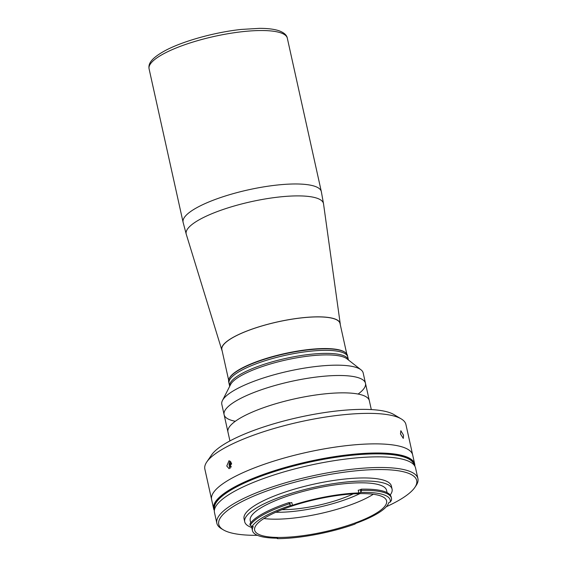 <?xml version="1.0" encoding="UTF-8"?>
<svg xmlns="http://www.w3.org/2000/svg" width="567" height="567" viewBox="0 0 567 567"><rect width="100%" height="100%" fill="white"/><g stroke="black" fill="none" stroke-linecap="round" stroke-linejoin="round"><path stroke-width="0.85" d="M230.386 461.233A3.926 2.466 -90.6 0 0 229.125 464.685A3.926 2.466 -90.6 0 0 230.443 468.122M231.336 466.662L230.386 466.669L229.89 463.99L231.634 463.969M231.045 462.077L229.89 463.99M230.386 466.669L231.201 466.995M340.243 324.501A60.662 15.018 167.5 0 0 340.221 323.686A60.662 15.018 167.5 0 0 298.929 318.158A60.662 15.018 167.5 0 0 233.767 337.004A60.662 15.018 167.5 0 0 221.796 349.945A60.662 15.018 167.5 0 0 222.115 350.69M229.451 378.069A60.499 14.983 -12.5 0 1 323.814 348.556A60.499 14.983 -12.5 0 1 345.168 352.419M228.643 380.131L221.874 349.619A60.499 14.983 -12.5 0 1 253.243 328.732A60.499 14.983 -12.5 0 1 316.797 316.903A60.499 14.983 -12.5 0 1 340.009 323.431L346.77 353.943M254.484 362.795A59.535 14.742 -12.5 0 1 316.025 349.152M229.685 386.318L228.997 383.235A60.825 15.061 -12.5 0 1 260.536 362.235A60.825 15.061 -12.5 0 1 324.423 350.342A60.825 15.061 -12.5 0 1 347.762 356.905L347.422 355.381A60.825 15.061 -12.5 0 0 324.083 348.818A60.825 15.061 -12.5 0 0 260.196 360.718A60.825 15.061 -12.5 0 0 228.664 381.711L228.997 383.235A60.825 15.061 -12.5 0 1 260.536 362.235A60.825 15.061 -12.5 0 1 324.423 350.342A60.825 15.061 -12.5 0 1 347.762 356.905L348.436 359.953A60.825 15.061 -12.5 0 0 325.097 353.383A60.825 15.061 -12.5 0 1 348.436 359.953L348.443 359.988M235.319 421.274A72.406 17.931 -12.5 0 1 224.1 414.661L221.81 404.335A72.406 17.931 -12.5 0 1 222.455 400.522L230.556 384.603A60.825 15.061 -12.5 0 1 325.437 354.907A60.825 15.061 -12.5 0 1 346.926 358.805L360.995 369.812A72.406 17.931 -12.5 0 1 363.192 372.994L365.481 383.313A72.406 17.931 -12.5 0 1 358.11 394.051M229.67 386.276A60.825 15.061 -12.5 0 1 261.21 365.283A60.825 15.061 -12.5 0 1 325.097 353.383A60.825 15.061 -12.5 0 0 261.21 365.283A60.825 15.061 -12.5 0 0 229.67 386.276M222.455 400.522A72.406 17.931 -12.5 0 1 335.409 365.176A72.406 17.931 -12.5 0 1 360.995 369.812M224.1 414.661A72.406 17.931 -12.5 0 1 261.642 389.664A72.406 17.931 -12.5 0 1 337.698 375.503A72.406 17.931 -12.5 0 1 365.481 383.313A72.406 17.931 -12.5 0 0 337.698 375.503A72.406 17.931 -12.5 0 0 261.642 389.664A72.406 17.931 -12.5 0 0 224.1 414.661L227.948 432.011A72.406 17.931 -12.5 0 1 265.491 407.014A72.406 17.931 -12.5 0 1 341.547 392.853A72.406 17.931 -12.5 0 1 369.33 400.671L365.481 383.32M226.765 466.003L229.054 460.673L231.534 463.395L229.139 468.718L226.765 466.003M214.361 510.555A102.981 25.501 -12.5 0 1 213.631 508.698L211.611 499.57A102.981 25.501 -12.5 0 1 265.002 464.019A102.981 25.501 -12.5 0 1 373.178 443.876A102.981 25.501 -12.5 0 1 412.684 454.989L405.922 424.492A102.981 25.501 167.5 0 0 401.174 418.871A102.981 25.501 167.5 0 0 366.41 413.378A102.981 25.501 167.5 0 0 206.778 461.963A102.981 25.501 167.5 0 0 204.85 469.065L211.611 499.57A102.981 25.501 -12.5 0 1 265.002 464.019A102.981 25.501 -12.5 0 1 373.178 443.876A102.981 25.501 -12.5 0 1 412.684 454.989L414.711 464.125A102.981 25.501 -12.5 0 1 414.838 466.109M206.778 461.963L211.59 454.932A96.546 23.906 -12.5 0 1 361.25 409.374A96.546 23.906 -12.5 0 1 393.838 414.527L401.174 418.871M400.486 433.953L400.855 430.722L403.52 435.201L403.279 438.39L400.486 433.953M213.631 508.698A102.981 25.501 -12.5 0 1 267.029 473.147A102.981 25.501 -12.5 0 1 375.198 453.005A102.981 25.501 -12.5 0 1 414.711 464.125M277.419 538.65A71.279 17.648 167.5 0 0 278.383 538.643A71.279 17.648 167.5 0 0 355.155 524.036A1.609 0.397 -12.5 0 1 355.013 523.922A1.609 0.397 -12.5 0 1 355.771 523.391A69.833 17.293 167.5 0 0 388.686 502.816A1.609 0.397 -12.5 0 1 390.202 502.128A71.279 17.648 167.5 0 0 360.903 492.432A1.609 0.397 -12.5 0 1 358.826 492.936A69.833 17.293 167.5 0 0 292.416 505.268A1.609 0.397 -12.5 0 1 290.417 505.523A71.279 17.648 167.5 0 0 252.053 526.523A1.609 0.397 -12.5 0 1 252.591 526.481A1.609 0.397 -12.5 0 1 253.208 526.651A1.609 0.397 -12.5 0 1 253.187 526.743A69.833 17.293 167.5 0 0 252.45 530.634A69.833 17.293 167.5 0 0 277.1 538.175A1.609 0.397 -12.5 0 1 277.674 538.352A1.609 0.397 -12.5 0 1 277.419 538.65L277.22 538.182M387.077 492.617L386.574 490.363A69.833 17.293 167.5 0 0 359.783 482.822A69.833 17.293 167.5 0 0 286.427 496.486A69.833 17.293 167.5 0 0 250.217 520.591L250.72 522.845M280.573 537.445A67.579 16.734 167.5 0 0 351.561 524.227A67.579 16.734 167.5 0 0 386.602 500.895A67.579 16.734 167.5 0 0 360.676 493.602A67.579 16.734 167.5 0 0 289.687 506.82A67.579 16.734 167.5 0 0 254.647 530.152A67.579 16.734 167.5 0 0 280.573 537.445M263.896 518.522A67.579 16.734 167.5 0 0 276.526 519.181A67.579 16.734 167.5 0 0 373.306 494.261M360.959 492.255L361.477 490.391A72.888 18.045 -12.5 0 1 363.482 490.356A72.888 18.045 -12.5 0 1 391.45 498.223L391.18 497.004A72.888 18.045 167.5 0 0 363.213 489.137A72.888 18.045 167.5 0 0 361.207 489.172L360.378 489.647L360.903 492.432M391.45 498.223A72.888 18.045 -12.5 0 1 391.436 500.3L390.202 502.128M250.167 525.248A72.888 18.045 -12.5 0 1 289.39 503.779L290.318 505.367L289.744 502.766L289.12 502.56A72.888 18.045 167.5 0 0 249.898 524.028L250.167 525.248L252.053 526.523M390.188 494.998A75.468 18.683 167.5 0 0 392.073 489.144L391.4 486.096A75.468 18.683 167.5 0 0 362.448 477.953A75.468 18.683 167.5 0 0 283.174 492.716A75.468 18.683 167.5 0 0 244.051 518.77L244.724 521.81A75.468 18.683 167.5 0 0 251.755 527.508M392.073 489.144A75.468 18.683 167.5 0 0 363.121 481A75.468 18.683 167.5 0 0 283.854 495.756A75.468 18.683 167.5 0 0 244.724 521.81M386.29 506.742A101.373 25.097 167.5 0 0 414.789 487.485A101.373 25.097 167.5 0 0 377.799 469.554A101.373 25.097 167.5 0 0 260.416 493.375A101.373 25.097 167.5 0 0 223.433 529.904A101.373 25.097 167.5 0 0 257.397 535.319M223.433 529.904L221.598 528.82A102.981 25.501 -12.5 0 1 216.849 523.199A102.981 25.501 -12.5 0 1 270.246 487.648A102.981 25.501 -12.5 0 1 378.416 467.506A102.981 25.501 -12.5 0 1 417.922 478.619A102.981 25.501 -12.5 0 1 415.994 485.721L414.789 487.485M417.922 478.619L415.561 467.966A102.981 25.501 167.5 0 0 376.049 456.853A102.981 25.501 167.5 0 0 267.879 476.996A102.981 25.501 167.5 0 0 214.489 512.547L216.849 523.199M289.12 502.56L289.39 503.779M289.744 502.766A1.609 0.397 167.5 0 0 291.807 502.532L292.416 505.268M358.826 492.936L358.216 490.2A1.609 0.397 167.5 0 0 360.378 489.647M361.207 489.172L361.477 490.391M276.795 538.175L277.306 538.558M353.184 493.878A53.1 13.147 -12.5 0 1 284.039 509.662A53.1 13.147 -12.5 0 1 281.969 509.662M275.789 512.256A61.144 15.139 167.5 0 0 279.269 512.27A61.144 15.139 167.5 0 0 359.875 493.609M229.926 440.928L227.948 432.011A72.406 17.931 -12.5 0 1 265.491 407.014A72.406 17.931 -12.5 0 1 341.547 392.853A72.406 17.931 -12.5 0 1 369.33 400.671L371.307 409.587M414.087 465.039L414.059 464.905A102.173 25.302 167.5 0 0 374.858 453.876A102.173 25.302 167.5 0 1 414.059 464.905L413.924 464.295A102.173 25.302 167.5 0 0 374.723 453.267A102.173 25.302 167.5 0 0 267.397 473.254A102.173 25.302 167.5 0 0 214.418 508.528L214.581 509.265M374.858 453.876A102.173 25.302 167.5 0 0 267.532 473.863A102.173 25.302 167.5 0 0 214.553 509.138A102.173 25.302 167.5 0 1 267.532 473.863A102.173 25.302 167.5 0 1 374.858 453.876M340.221 323.686L323.53 203.829A70.315 17.414 167.5 0 0 275.668 197.415A70.315 17.414 167.5 0 0 200.137 219.259A70.315 17.414 167.5 0 0 186.26 234.256L183.091 222.264A70.797 17.527 167.5 0 1 197.153 207.501A70.797 17.527 167.5 0 1 272.55 185.586A70.797 17.527 167.5 0 1 321.333 191.618L287.313 38.173A70.797 17.527 167.5 0 0 238.53 32.142A70.797 17.527 167.5 0 0 163.133 54.056A70.797 17.527 167.5 0 0 149.078 68.82L183.091 222.264M221.796 349.945L186.26 234.256M149.078 68.82C148.348 64.539 149.794 59.244 164.097 51.207C181.546 41.483 214.369 32.262 241.287 29.434L259.573 28.35C267.688 28.343 274.166 29.144 279.014 30.753C284.067 32.659 286.838 35.133 287.313 38.173M323.53 203.829L321.333 191.618M251.443 526.105L252.45 530.634"/></g></svg>
